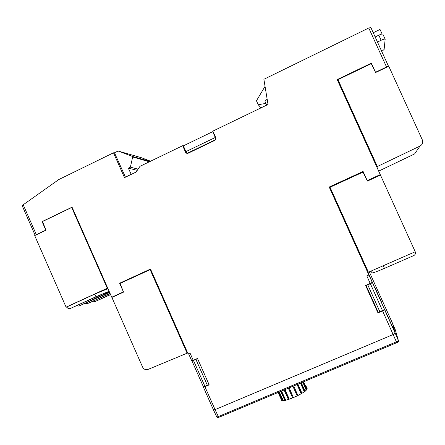 <?xml version="1.0" encoding="UTF-8"?>
<svg xmlns="http://www.w3.org/2000/svg" width="445" height="445" viewBox="0 0 445 445"><rect width="100%" height="100%" fill="white"/><g stroke="black" fill="none" stroke-linecap="round" stroke-linejoin="round"><path stroke-width="0.67" d="M368.471 290.769L375.447 306.243M379.846 311.689L367.754 284.867L366.074 285.445L378.139 312.201L382.483 310.56L370.379 283.726L372.443 282.636L372.393 282.275L367.203 270.916M381.871 302.939L374.718 287.081L381.721 303.001M392.484 323.209L369.3 271.834L392.484 323.204L395.077 332.554L384.419 308.93L384.524 309.42L382.483 310.56M367.754 284.867L370.379 283.726M131.231 174.384L128.316 168.16L130.363 167.17L132.677 156.979L132.432 156.417L118.109 151.011L141.315 157.691L150.599 161.196M366.814 270.048L367.259 270.894M366.83 269.119L366.886 270.02M209.044 384.552L203.471 386.933L192.023 361.079L192.618 360.567M192.023 361.079L197.574 358.676M207.426 385.42L195.95 359.504M118.109 151.011L114.476 152.785L125.451 177.171M132.432 156.417L150.154 161.413M132.677 156.979L149.375 161.785M130.363 167.17L138.089 169.133M128.316 168.16L137.266 170.34M187.262 153.486L185.921 151.617L183.351 145.854L212.688 131.687L213.233 132.004M187.05 153.397L215.803 139.569M131.064 174.351L125.273 177.132M185.921 151.617L215.28 137.483L216.042 138.757M212.688 131.687L215.28 137.483M388.496 66.361L386.533 66.995L368.766 28.002L263.885 79.282L268.018 104.48L212.844 131.13L215.886 137.933L215.024 140.297L187.946 153.319L186.945 153.464L185.671 152.474L186.755 152.924M368.238 290.251L368.477 290.774M368.193 290.268L365.94 285.267M329.45 187.406L363.131 171.954L363.092 171.475L329.205 187.028L368.888 274.982L366.802 275.894L370.195 283.415L365.59 285.417L377.972 312.885L378.028 311.962M377.983 311.984L375.38 306.204M370.195 283.415L372.259 282.353L372.187 281.969L366.647 269.848M121.607 282.736L119.605 283.231L150.51 269.047L188.085 353.897L190.015 353.057L193.23 360.311L191.739 360.839L188.574 353.686M396.4 341.827L398.464 340.864C398.62 341.654 398.058 342.261 396.795 342.683L218.912 417.315C218.334 417.877 217.627 417.766 216.798 416.971L218.328 416.576L215.069 409.628L393.23 334.501L215.069 409.628L204.906 386.677L209.178 384.853L197.485 358.464L193.23 360.311M377.972 312.885L382.589 310.91L396.384 341.827L218.328 416.576L218.912 417.31L396.79 342.672L396.384 341.827M363.092 171.475L367.214 180.57L380.258 174.612L337.182 79.599L371.353 63.157L371.336 63.791M386.533 66.995L375.502 72.274L371.353 63.157M120.462 293.533L111.745 297.227L72.051 207.175L42.08 221.599L45.829 230.137L36.34 234.682L23.212 204.783L58.801 179.546L113.492 152.807L124.5 177.633L136.12 172.031L140.003 166.313L182.656 145.715L185.671 152.474M111.745 297.227L123.476 291.881M119.605 283.231L123.426 291.898M384.513 309.375L384.625 309.781L382.589 310.91M395.043 332.565L384.486 309.242M398.431 340.698L395.321 329.884L398.392 340.592L395.249 333.294L393.23 334.501L395.249 333.294L384.625 309.781M215.063 409.617L213.522 410.034L215.069 409.628M150.304 269.614L150.688 269.442M42.08 221.599L42.509 221.604M363.131 171.954L363.215 172.476M366.708 269.826L329.205 187.028M368.888 274.982L372.259 282.353M204.906 386.677L203.532 386.95M372.382 178.807L380.258 174.612M368.766 28.002L370.863 27.579M183.44 146.055L182.656 145.715M114.632 153.136L113.492 152.807M23.212 204.783L22.272 205.924M36.34 234.682L35.3 235.316M382.878 34.309L382.861 34.176C382.444 33.787 381.098 34.12 378.823 35.177L375.157 36.957M373.238 32.746L380.019 29.442L382.11 34.02M265.036 86.38L256.454 100.765L258.233 104.725L265.904 103.39M258.233 104.725L261.02 107.862M267.145 99.341C265.62 100.242 264.897 100.893 264.964 101.304L264.992 101.349M377.477 42.047L381.143 40.267C383.418 39.21 384.764 38.871 385.17 39.243L384.107 49.478L381.766 51.464M284.094 389.97L288.449 399.577L289.05 399.376L284.75 389.692M284.972 389.598L289.295 399.159L289.05 399.376M280.739 391.378L284.9 400.567L285.356 400.467L281.207 391.177M281.552 391.033L285.762 400.205L285.356 400.467M278.67 392.245L282.803 400.828L278.904 392.145M279.327 391.967L283.315 400.561L282.803 400.828M282.241 400.183L278.559 392.29L282.241 400.183L281.691 400.433L278.103 392.479M305.576 385.047L307.256 388.841L306.705 389.091L303.59 381.788M303.201 381.955L306.755 389.97L306.221 390.17L302.772 382.133M303.445 381.849L306.755 389.97M300.853 382.934L304.753 391.672L304.297 391.8L300.509 383.078M301.332 382.739L305.136 391.389L304.753 391.672M297.288 384.435L301.465 393.747L301.143 393.786L297.065 384.524M297.939 384.157L302.01 393.425L301.465 393.747M292.932 386.26L297.293 395.939L292.855 386.293M293.683 385.949L297.939 395.616L297.293 395.939M288.338 388.19L292.76 397.969L293.427 397.691L289.089 387.873M289.167 387.84L293.427 397.691M293.489 397.546L297.154 395.883M289.295 399.159L292.715 397.869M285.762 400.205L288.399 399.46M283.315 400.561L284.822 400.4M305.064 391.227L306.221 390.17M301.96 393.313L304.297 391.8M297.894 395.522L301.143 393.786M93.183 301.259L95.302 301.449L110.532 294.479M76.523 305.837L78.832 306.088L109.342 291.775M109.592 292.348L78.832 306.088M85.101 303.484L87.309 303.696L110.015 293.305M110.11 293.511L87.309 303.696M110.594 294.612L95.302 301.449M109.125 291.28L95.992 296.72L94.657 294.156L107.963 288.644M107.729 288.121L107.278 288.226L71.695 207.492L42.481 221.549L46.019 230.182L34.693 235.605L66.088 307.139L66.922 307.217C67.785 308.541 68.919 308.964 70.327 308.485L95.992 296.72M109.275 291.625C107.351 292.042 103.257 293.65 96.988 296.459L70.327 308.485M66.783 306.95L94.657 294.156M107.278 288.226L66.088 307.139M71.695 207.492L72.207 207.52M372.081 272.885L372.103 272.907C373.138 272.974 377.243 271.467 384.419 268.385L413.783 255.575C415.257 254.751 415.741 253.555 415.23 251.981L415.146 251.798M380.314 175.185L380.164 174.852M380.475 175.113L415.23 251.759L368.388 272.229L330.04 187.239L363.031 172.104L367.392 181.087L380.475 175.113M375.146 177.143L375.296 177.477M329.595 187.723L330.146 187.467M372.938 178.178L373.071 178.495M366.958 269.058L366.402 269.303M366.152 267.267L365.595 267.512M150.126 269.653L120.016 283.471L123.571 292.115L111.901 297.444L142.6 367.097C143.863 369.367 145.687 370.14 148.068 369.422L187.117 353.202L150.126 269.653L150.727 269.531M187.618 352.846L187.117 353.202M337.655 80.645L338.111 80.428L337.966 79.677L371.269 63.652L375.602 72.529L388.769 66.227L422.349 139.93C423.24 142.545 422.466 144.586 420.036 146.043L377.343 166.519L377.11 167.665M338.111 80.428L374.445 160.573L375.235 163.537M377.343 166.519L337.966 79.677M378.678 171.125L414.584 153.942L420.036 146.043M374.445 160.573L373.989 160.784M384.524 309.42L372.443 282.636M204.989 386.466L193.514 360.561M381.143 40.267L378.823 35.177M103.802 294.651L103.379 293.694M384.419 268.385L383.228 265.748M395.321 329.884L392.546 323.437L395.321 329.878M203.387 387.139L213.517 410.017M370.852 27.512L388.541 66.338M22.256 205.896L35.194 235.366M266.689 105.126L264.964 101.304M385.17 39.243L382.861 34.176M372.103 272.907L370.891 271.139M216.782 416.971L213.528 410.045"/></g></svg>
